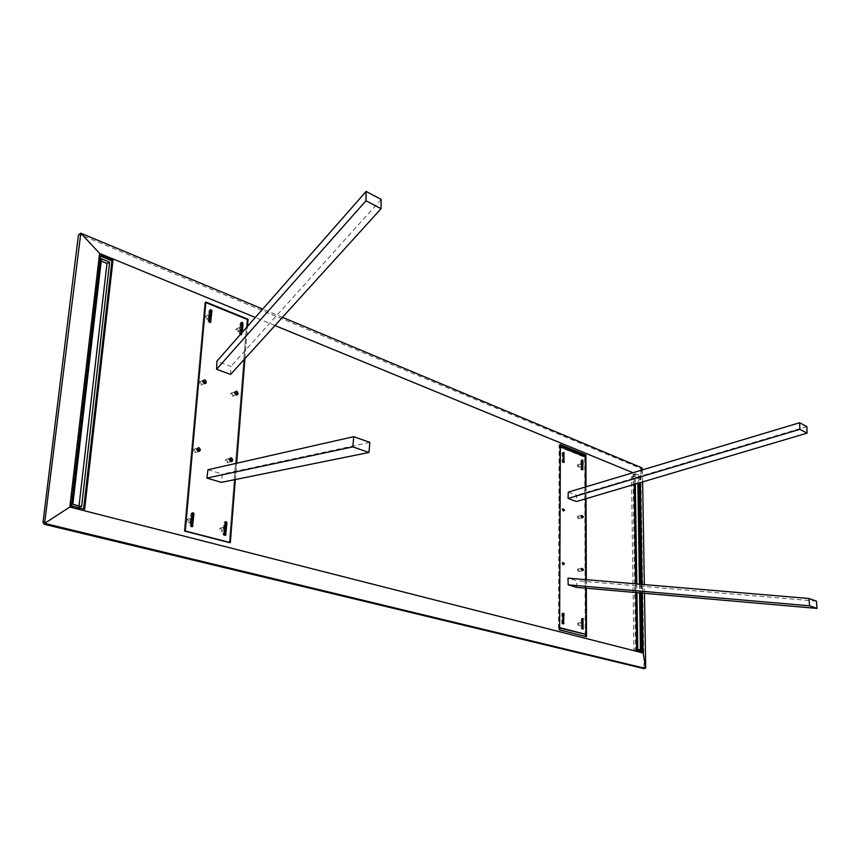 <?xml version="1.0" encoding="UTF-8"?>
<svg xmlns="http://www.w3.org/2000/svg" width="860" height="860" viewBox="0 0 860 860"><rect width="100%" height="100%" fill="white"/><g stroke="black" fill="none" stroke-linecap="round" stroke-linejoin="round"><path stroke-width="0.64" stroke-dasharray="4.3 3.22" d="M645.699 667.446L643.979 667.661L643.624 668.532M643.979 667.661L640.786 469.388L640.184 468.195L78.969 234.113M282.445 317.308L262.73 309.062M644.473 593.314L644.333 584.596M642.635 481.901L642.442 469.882M641.861 470.054L640.313 475.741L632.971 472.721M274.985 325.531L255.345 317.458M640.313 475.741L640.42 482.557M642.054 584.402L642.194 593.11M235.35 479.536L236.64 463.239L235.35 479.536M244.928 358.631L247.486 326.402L244.928 358.631M586.015 486.803L586.047 498.692M586.305 579.694L586.337 588.229M635.776 592.551L635.647 583.854M634.207 484.406L634.057 474.139L639.732 476.472L639.84 482.739M641.442 584.349L641.582 593.056M205.873 302.064L204.82 302.516L184.18 531.287L229.244 542.896L246.992 319.694L204.82 302.516L184.18 531.287L229.244 542.896L246.992 319.694L204.82 302.516L205.873 302.064M185.276 530.996L184.18 531.287L185.276 530.996M248.056 319.264L246.992 319.694L248.056 319.264M230.34 542.628L229.244 542.896L230.34 542.628M191.328 521.719L189.952 519.612L191.629 518.311M192.479 518.978L192.253 521.525M196.198 449.479L197.058 448.264L199.036 450.361L198.187 451.586L196.198 449.479M202.25 381.603L203.003 380.486L205.035 382.592L204.282 383.721L202.25 381.603M209.41 318.006L208.109 315.878L209.689 314.91M210.485 315.631L210.281 317.942M225.298 530.287L225.503 527.793M224.739 527.159L223.084 528.427L224.471 530.502M231.404 460.455L229.512 458.391L228.685 459.606L230.566 461.659L231.404 460.455M236.758 393.901L234.834 391.837L234.092 392.956L236.016 395.019L236.758 393.901M241.434 330.38L241.617 328.101M240.897 327.423L239.994 327.337L239.338 328.369L240.65 330.455M186.308 520.601L187.276 519.279L189.2 521.364L188.222 522.697L186.308 520.601M192.597 450.64L193.457 449.425L195.435 451.521L194.575 452.736L192.597 450.64M198.692 382.926L199.445 381.808L201.466 383.904L200.713 385.022L198.692 382.926M204.583 317.34L205.25 316.319L207.314 318.426L206.647 319.447L204.583 317.34M222.213 530.104L220.386 528.062L219.429 529.373L221.256 531.415L222.213 530.104M227.792 461.562L225.9 459.509L225.062 460.713L226.943 462.766L227.792 461.562M233.189 395.159L231.265 393.095L230.523 394.213L232.447 396.267L233.189 395.159M238.435 330.81L236.468 328.746L235.812 329.767L237.779 331.831L238.435 330.81M586.488 636.722L558.548 630.004L559.14 444.803L560.161 445.222M584.897 456.703L585.423 634.594M559.624 629.842L558.548 630.004M560.161 444.545L559.14 444.803M582.327 624.973L582.327 623.005M582.295 622.952L581.575 622.522L580.962 623.629L582.295 625.005M582.478 569.879L581.424 568.331L580.855 569.374L581.908 570.933L582.478 569.879M582.36 517.021L581.285 515.462L580.758 516.452L581.833 518.01L582.36 517.021M581.973 466.238L581.973 464.411M581.941 464.357L581.145 463.862L580.661 464.798L581.941 466.27M579.081 624.607L578.06 623.059L577.447 624.166L578.479 625.714L579.081 624.607M579.006 570.524L577.952 568.976L577.383 570.019L578.436 571.567L579.006 570.524M578.92 517.752L577.845 516.193L577.329 517.183L578.404 518.741L578.92 517.752M578.845 466.249L577.748 464.69L577.264 465.625L578.361 467.184L578.845 466.249M84.624 509.249L83.538 509.582L83.603 508.991M71.391 505.863L70.305 506.207L83.538 509.582M100.738 255.312L99.695 255.828L70.305 506.207M100.631 256.216L99.695 255.828M81.603 506.572L78.841 507.421L79.023 505.916M72.842 504.325L70.09 505.175L78.841 507.421M101.512 258.86L98.857 260.161L70.09 505.175M101.243 261.128L98.857 260.161M634.057 474.139L633.057 474.376L638.743 476.698L638.84 483.03M636.615 650.3L635.572 650.45L633.057 474.376M639.732 476.472L638.743 476.698M642.517 651.816L635.572 650.45M640.42 584.262L640.549 592.97M636.593 649.02L634.046 476.322L637.808 477.859L637.894 483.309M639.442 584.176L639.582 592.884M634.046 476.322L631.498 476.913L635.26 478.45L635.346 484.062M636.54 649.01L633.895 649.375L631.498 476.913M637.808 477.859L635.26 478.45M640.453 650.009L637.808 650.375L633.895 649.375M636.819 583.962L636.948 592.658M637.787 649.332L637.808 650.375M198.251 450.887L196.671 449.629L197.531 448.78M204.314 383.022L202.713 381.775L203.508 380.991M229.986 458.917L229.136 459.745L230.641 460.971M235.328 392.332L234.543 393.106L236.07 394.331M209.904 322.177L208.69 322.554L209.754 322.113M210.098 310.267L209.044 310.643L208.077 321.5L208.69 322.554M241.262 322.844L240.209 323.209L239.349 333.884L240.757 335.099L241.176 333.583M192.124 513.194L190.963 513.753L189.899 525.729L190.554 526.782L191.769 526.513M224.869 535.189L223.707 535.447L223.073 534.425L224.03 522.676L225.18 522.138M207.959 469.753L222.385 474.096L221.364 482.363M230.598 374.423L230.931 366.349L216.956 361.135M240.628 334.207L241.434 334.669L240.37 335.088M242.305 332.293L241.434 334.669M369.821 442.384L222.385 474.096M381.152 199.445L230.931 366.349M559.624 628.037L558.774 627.811L559.333 446.953L584.703 457.284L585.219 634.626M581.994 570.266L581.79 568.836L581.134 569.46L582.145 570.449M581.908 517.354L581.672 515.935L581.027 516.548L582.07 517.548M562.881 564.364L561.913 563.472L562.591 562.827M562.676 509.185L563.01 510.657L562.042 509.786L562.687 509.174M582.177 459.906L580.909 460.616L580.93 469.194L581.586 470.065L582.607 469.818M581.156 460.154L582.048 459.992M581.93 460.788L581.306 460.164M582.758 469.839L581.736 470.076L581.983 469.205M563.246 461.863L562.838 462.648L562.161 461.755L562.182 453.069L563.203 453.145M582.338 628.423L582.037 629.165L581.242 628.316L581.231 619.092L581.639 618.544L582.284 619.114M562.849 613.771L562.214 613.298L563.063 613.159M563.644 623.909L562.58 624.07L562.902 623.425M562.58 624.07L563.537 623.898M563.171 613.115L561.795 613.846L561.774 623.21L562.472 624.07M585.811 486.867L585.853 498.746M586.111 579.672L586.133 588.208M584.703 457.284L585.725 457.036M558.774 627.811L559.624 627.682M559.333 446.953L560.161 446.738M576.748 587.391L576.555 580.715L567.998 578.146M568.277 492.124L576.662 495.242L576.479 501.531M816.43 601.14L576.555 580.715M806.852 426.571L576.662 495.242M562.558 562.87L562.849 564.343M81.646 233.221L79.926 234.113M641.829 467.808L640.184 468.195M642.431 469.012L640.786 469.388M208.077 321.5L209.141 321.07M209.044 310.643L210.109 310.202M209.152 322.737L210.205 322.296M241.004 334.497L239.94 334.916M240.402 333.465L239.349 333.884M241.273 322.779L240.209 323.209M242.154 334.164L241.09 334.583M192.135 526.61L191.038 526.9M191.651 526.481L190.554 526.782M191.006 525.438L189.899 525.729M192.07 513.452L190.963 513.753M224.793 522.031L225.341 521.88M224.03 522.676L225.126 522.385M223.073 534.425L224.18 534.146M223.707 535.447L224.804 535.167M224.17 535.576L225.266 535.285M581.328 469.958L582.349 469.721M580.93 469.194L581.951 468.947M580.909 460.616L581.93 460.369M563.87 462.4L562.838 462.648M563.59 462.293L562.569 462.54M563.321 452.425L562.591 452.607M563.203 452.812L562.182 453.069M563.192 461.508L562.161 461.755M582.489 618.415L581.639 618.544M582.284 618.931L581.231 619.092M582.306 628.155L581.242 628.316M582.714 628.929L581.661 629.09M582.994 628.993L581.93 629.154M561.795 613.846L562.859 613.674M561.774 623.21L562.838 623.048M562.193 623.995L563.257 623.833M190.92 518.279L187.276 519.279M191.877 521.708L188.222 522.697M197.058 448.264L193.457 449.425M198.187 451.586L194.575 452.736M203.003 380.486L199.445 381.808M204.282 383.721L200.713 385.022M208.765 314.857L205.25 316.319M210.173 317.996L206.647 319.447M220.386 528.062L224.041 527.105M221.256 531.415L224.911 530.48M225.9 459.509L229.512 458.391M226.943 462.766L230.566 461.659M231.265 393.095L234.834 391.837M232.447 396.267L236.016 395.019M236.468 328.746L239.994 327.337M237.779 331.831L241.305 330.433M578.06 623.059L581.575 622.522M578.479 625.714L581.994 625.177M577.952 568.976L581.424 568.331M578.436 571.567L581.908 570.933M577.845 516.193L581.285 515.462M578.404 518.741L581.833 518.01M577.748 464.69L581.145 463.862M578.361 467.184L581.758 466.367M209.56 322.737L210.625 322.306M209.378 310.127L210.431 309.686M241.595 322.274L240.531 322.704M241.821 334.68L240.757 335.099M192.447 526.61L191.339 526.911M192.543 512.796L191.447 513.097M224.492 522.031L225.6 521.74M224.449 535.576L225.556 535.296M230.394 461.121L230.931 460.949M229.695 458.939L230.233 458.767M235.823 394.482L236.36 394.299M203.755 380.829L203.218 381.023M204.605 382.979L204.067 383.173M198.542 450.855L197.994 451.027M197.789 448.64L197.241 448.812M562.999 462.659L564.02 462.411M562.429 452.596L563.45 452.338M581.532 618.544L582.586 618.372M582.037 629.165L583.091 629.004"/><path stroke-width="1.29" d="M46.042 523.74L44.258 524.277L43.011 522.375L78.443 234.92L80.797 233.167L44.795 521.827L46.042 523.74L645.107 668.349L645.699 667.446L644.473 593.314M44.258 524.277L643.624 668.532M262.73 309.062L80.786 233.167L99.599 253.421L69.81 507.045L45.215 522.998M642.442 469.882L641.829 467.808L282.445 317.308M644.333 584.596L642.635 481.901M645.656 668.134L643.151 653.019L69.81 507.045M642.366 468.227L641.861 470.054M632.971 472.721L274.985 325.531M255.345 317.458L99.599 253.421M640.42 482.557L642.054 584.402M642.194 593.11L643.151 653.019M205.873 302.064L185.276 530.996L230.34 542.628L235.35 479.536L230.34 542.628L185.276 530.996L205.873 302.064L248.056 319.264L205.873 302.064M236.64 463.239L244.928 358.631L236.64 463.239M247.486 326.402L248.056 319.264L247.486 326.402M586.337 588.229L586.488 636.722L559.624 629.842L560.161 444.545L585.907 455.09L586.015 486.803M586.047 498.692L586.305 579.694M84.624 509.249L112.982 260.344L100.738 255.312L71.391 505.863L84.624 509.249M641.582 593.056L642.517 651.816L636.615 650.3L635.776 592.551M635.647 583.854L634.207 484.406M639.84 482.739L641.442 584.349M191.629 518.311L192.479 518.978M192.253 521.525L191.328 521.719M209.689 314.91L210.485 315.631M210.281 317.942L209.41 318.006M225.503 527.793L224.739 527.159M224.471 530.502L225.298 530.287M241.617 328.101L240.897 327.423M240.65 330.455L241.434 330.38M585.907 455.09L584.897 455.338L584.897 456.703M585.423 634.594L585.423 636.454M560.161 445.222L584.897 455.338M83.603 508.991L111.94 260.849L100.631 256.216M112.982 260.344L111.94 260.849M81.603 506.572L109.639 262.171L101.512 258.86L72.842 504.325L81.603 506.572M79.023 505.916L106.984 263.461L101.243 261.128M109.639 262.171L106.984 263.461M638.84 483.03L640.42 584.262M640.549 592.97L641.463 651.547M639.582 592.884L640.453 650.009L636.593 649.02M637.894 483.309L639.442 584.176M635.346 484.062L636.819 583.962M636.948 592.658L637.787 649.332M197.531 448.78L198.251 450.887M203.508 380.991L204.314 383.022M230.641 460.971L229.986 458.917M236.07 394.331L235.328 392.332M210.098 310.267L211.313 309.879L211.915 310.933L210.625 322.306L209.141 321.07L210.109 310.202L211.313 309.879M209.904 322.177L210.861 311.374L210.249 310.32M241.176 333.583L241.95 323.908L241.262 322.844M191.769 526.513L192.898 514.28L192.124 513.194M225.18 522.138L226.352 521.869L226.975 522.891L225.556 535.296L224.18 534.146L225.126 522.385L226.352 521.869M224.869 535.189L225.879 523.181L225.255 522.16M368.962 452.478L221.364 482.363L206.894 478.085L207.959 469.753L353.729 436.665L369.821 442.384L368.962 452.478L352.826 446.856L353.729 436.665M366.123 191.425L216.956 361.135L216.591 369.273L230.598 374.423L381.055 208.7L381.152 199.445L366.123 191.425L365.994 200.767L381.055 208.7M242.305 332.293L243.014 323.489L241.95 323.908M240.628 334.207L241.273 322.779L241.982 322.285L243.014 323.489M192.866 512.796L192.07 513.452L191.006 525.438L192.447 526.61L193.994 513.979L193.35 512.925L192.275 512.958M232.716 460.186C231.996 462.056 230.996 462.089 229.706 460.304L229.545 459.197C230.792 457.09 231.856 457.423 232.716 460.186M238.059 393.6C237.543 395.224 236.64 395.374 235.35 394.041L234.941 392.493C236.177 390.504 237.209 390.881 238.059 393.6M203.089 381.13C204.39 379.11 205.465 379.496 206.335 382.291C205.68 384.033 204.68 384.087 203.347 382.431L203.089 381.13M200.358 450.092C199.036 452.231 197.94 451.887 197.048 449.06C198.38 446.921 199.477 447.264 200.358 450.092M352.826 446.856L206.894 478.085M365.994 200.767L216.591 369.273M229.674 459.573L230.233 458.767L231.49 460.143L230.931 460.949L229.674 459.573M235.081 392.923L235.565 392.181L236.855 393.558L236.36 394.299L235.081 392.923M205.11 382.238L204.605 382.979L203.25 381.571L203.755 380.829L205.11 382.238M197.22 449.457L197.789 448.64L199.111 450.038L198.542 450.855L197.22 449.457M586.133 588.208L586.273 634.476L559.624 628.037M582.209 569.804L582.026 568.664L582.209 569.804M582.091 516.924L581.887 515.774L582.091 516.924M562.591 562.827L562.881 564.364M562.687 509.174L563.3 510.733L563.666 510.066L562.676 509.185M581.93 460.788L582.983 460.799L582.327 459.917L581.93 460.369L581.951 468.947L582.758 469.839L582.983 460.799M581.983 469.205L581.962 461.046M563.203 453.145L563.246 461.863M582.284 619.114L582.338 628.423M562.849 613.771L563.977 613.976L563.558 613.201L562.859 613.674L562.838 623.048L563.537 623.898L563.977 613.976M562.902 623.425L562.924 614.147M560.161 446.738L585.725 457.036L585.811 486.867M585.853 498.746L586.111 579.672M559.624 627.682L560.365 446.684M586.273 634.476L559.838 627.649M809.002 598.506L567.998 578.146L568.191 584.854L576.748 587.391L817 608.418L816.43 601.14L809.002 598.506L809.572 605.827L817 608.418M807.056 433.139L576.479 501.531L568.084 498.445L568.277 492.124L799.649 422.733L806.852 426.571L807.056 433.139L799.854 429.333L799.649 422.733M563.891 452.467L564.02 462.411L563.192 461.508L563.203 452.812L563.891 452.467L563.225 452.629M582.962 618.458L583.091 629.004L582.306 628.155L582.284 618.931L582.962 618.458L582.37 618.544M564.493 563.751L562.687 562.386L563.139 564.73L564.493 563.751M564.59 510.098L562.795 508.722L563.311 511.044L564.59 510.098M581.661 516.183L582.295 517.795L583.521 516.849L581.79 515.462L581.661 516.183M583.661 569.728L581.919 568.363L582.36 570.717L583.661 569.728M809.572 605.827L568.191 584.854M799.854 429.333L568.084 498.445M562.849 564.343L563.558 563.719L562.558 562.87M44.795 521.827L43.011 522.375M80.163 234.027L78.443 234.92M645.107 668.349L643.377 668.564M209.958 322.199L210.958 321.79M210.861 311.374L211.915 310.933M210.152 309.987L210.85 309.697M241.982 322.285L241.327 322.554M242.423 322.468L241.359 322.887M193.35 512.925L192.253 513.226M193.994 513.979L192.898 514.28M192.941 525.944L191.834 526.234M225.879 523.181L226.975 522.891M224.933 534.909L226.029 534.63M225.341 521.88L225.89 521.74M582.155 469.571L583.005 469.366M581.951 460.186L582.586 460.025M564.278 461.938L563.408 462.153M564.289 453.241L563.268 453.51M583.403 628.445L582.403 628.596M583.381 619.221L582.317 619.383M562.934 613.298L563.558 613.201M562.934 623.5L563.966 623.339M645.226 668.36L643.506 668.575"/></g></svg>
